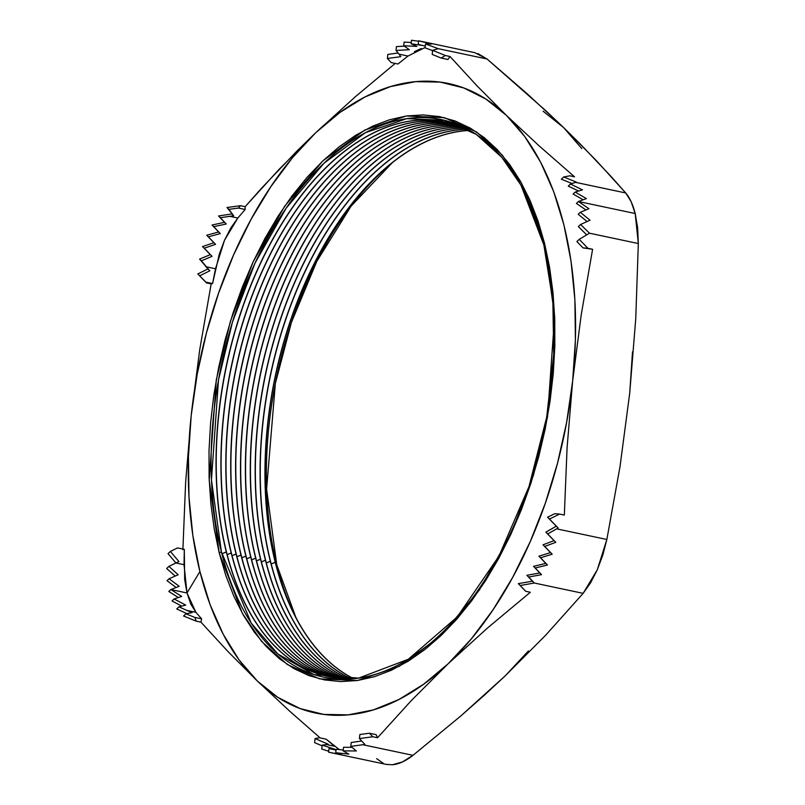 <?xml version="1.0" encoding="UTF-8"?>
<svg xmlns="http://www.w3.org/2000/svg" width="805" height="805" viewBox="0 0 805 805"><rect width="100%" height="100%" fill="white"/><g stroke="black" fill="none" stroke-linecap="round" stroke-linejoin="round"><path stroke-width="1.21" d="M543.103 111.211L563.53 127.492L580.395 144.145L611.418 176.858L625.716 192.969L631.11 201.612L635.185 213.516L578.433 201.512L588.938 208.726L580.254 212.289L590.035 220.198L580.586 224.494L589.512 233.209L638.325 243.543L635.185 213.516C632.921 204.561 629.762 197.708 625.716 192.969L575.565 182.353L576.36 182.111L563.681 176.969L569.839 175.812L574.529 176.808L539.078 145.816L506.446 115.417L524.749 136.538L540.598 162.147L553.739 191.791L563.933 224.967L571.017 261.102L574.871 299.591L575.414 339.77L572.657 380.946L566.629 422.414L557.442 463.479L545.247 503.417L530.264 541.564L512.745 577.255L492.982 609.878L471.317 638.888L448.133 663.773L487.79 627.759L530.344 592.269L525.655 591.273L520.231 585.477L534.319 583.021L583.132 593.355L545.86 634.994L505.208 675.858L460.762 716.007L412.995 755.332L362.854 744.726L364.846 744.373L359.433 738.567L372.856 736.756L377.545 737.742L411.385 700.501L448.133 663.773L423.802 684.119L398.767 699.575L373.44 709.879L348.253 714.85L323.65 714.397L300.044 708.541L277.836 697.371L257.399 681.08L227.775 651.326L200.958 622.154L196.259 621.168L194.891 617.445L185.915 613.792L194.891 617.445L201.632 618.864L194.891 617.445L196.259 621.168L183.58 616.016L185.915 613.792L192.073 612.635L186.891 610.411L192.073 612.635L185.915 613.792L183.58 616.016L196.259 621.168L200.958 622.154L201.632 618.864L195.907 612.323L186.891 610.411L178.982 606.839L176.768 608.952L186.851 613.621L176.768 608.952L178.982 606.839L185.754 605.098L174.111 598.96L172.049 600.933L181.759 606.165L172.049 600.933L174.111 598.96L181.709 596.435L170.851 589.552L168.829 591.484L178.378 597.572L168.829 591.484L170.851 589.552L179.193 586.312L169.07 578.735L167.007 580.697L176.144 587.519L167.007 580.697L169.07 578.735L178.187 574.76L168.899 566.378L166.675 568.491L175.218 576.068L166.675 568.491L168.899 566.378L175.953 562.987L184.033 564.697L187.002 592.973L170.851 589.552L179.193 586.312L169.07 578.735L178.187 574.76L168.899 566.378L178.921 561.538L170.368 551.435L168.034 553.659L170.368 551.435L177.563 547.913L184.295 549.342L177.563 547.913L170.368 551.435L178.921 561.538L175.953 562.987L168.034 553.659L175.933 562.997L184.033 564.697L184.295 549.342L184.677 579.479L187.002 592.973L195.907 612.323L186.891 610.411L178.982 606.839L185.754 605.098L174.111 598.96L181.709 596.435L170.851 589.552L187.002 592.973L190.835 604.183L195.907 612.323L201.632 618.864L200.958 622.154L227.775 651.326L257.399 681.08A321.698 185.895 101.9 0 1 199.922 571.54L187.002 592.973L199.922 571.54L192.838 535.395L188.984 496.906L188.44 456.727L191.198 415.551L185.633 482.316L182.886 549.684L185.633 482.316L191.198 415.551L197.225 374.084L206.412 333.029L218.608 293.08L233.591 254.944L251.11 219.252L270.872 186.619L292.537 157.609L315.721 132.724L278.983 169.453L245.143 206.694L240.443 205.698L227.02 207.519L233.681 215.79L229.767 216.324L237.847 218.024L230.874 227.875L224.525 240.222L219.282 254.189L212.57 283.551L211.152 283.893L199.771 349.43L191.198 415.551A321.698 185.895 101.9 0 1 315.721 132.724L340.042 112.378L365.088 96.922L390.415 86.618L415.601 81.657L440.204 82.1L463.811 87.966L486.019 99.136L506.446 115.417L476.812 85.652L450.005 56.491L445.306 55.495L432.627 50.353L438.242 48.672L487.055 59.007L527.013 93.611L563.53 127.492L596.344 160.597L625.716 192.969L575.565 182.353L570.493 184.033L582.468 189.849L575.213 192.063L586.412 198.614L578.433 201.512L635.185 213.516L637.651 227.845L638.325 243.543L635.749 318.649L629.731 393.021L620.011 466.618L606.849 539.481L556.698 528.865L558.157 528L549.483 519.044L559.636 514.073L564.335 515.069L567.082 447.711L572.657 380.946L581.22 314.815L592.601 249.278L587.912 248.292L579.228 239.327L589.512 233.209L638.325 243.543L635.749 318.649L629.721 393.102M392.065 162.952A286.671 165.659 -78.1 0 0 276.749 564.738L276.095 565.019L276.749 564.738L295.888 617.485A286.671 165.659 -78.1 0 1 276.749 564.738L266.596 489.088L275.35 383.502L291.37 322.564L316.778 261.404L351.131 206.11L392.065 162.952M275.401 562.293A283.4 163.767 101.9 0 1 306.303 280.603A283.4 163.767 101.9 0 1 469.164 130.46A283.4 163.767 -78.1 0 0 306.303 280.603A283.4 163.767 -78.1 0 0 275.401 562.293L271.204 563.983L275.219 562.252A283.4 163.767 101.9 0 1 306.152 280.492A283.4 163.767 101.9 0 1 469.074 130.42A283.4 163.767 -78.1 0 0 306.152 280.492A283.4 163.767 -78.1 0 0 275.219 562.252L275.401 562.293A283.4 163.767 -78.1 0 0 353.214 678.424A283.4 163.767 101.9 0 1 275.401 562.293M270.51 561.256A283.4 163.767 101.9 0 1 302.267 277.665A283.4 163.767 101.9 0 1 466.85 129.323A283.4 163.767 -78.1 0 0 302.267 277.665A283.4 163.767 -78.1 0 0 270.51 561.256L266.314 562.947L270.329 561.216A283.4 163.767 101.9 0 1 302.117 277.554A283.4 163.767 101.9 0 1 466.759 129.273A283.4 163.767 -78.1 0 0 302.117 277.554A283.4 163.767 -78.1 0 0 270.329 561.216L270.51 561.256A283.4 163.767 -78.1 0 0 350.638 678.524A283.4 163.767 101.9 0 1 270.51 561.256M265.62 560.22A283.4 163.767 101.9 0 1 298.242 274.726A283.4 163.767 101.9 0 1 464.525 128.247A283.4 163.767 -78.1 0 0 298.242 274.726A283.4 163.767 -78.1 0 0 265.62 560.22L261.414 561.91L265.429 560.179A283.4 163.767 101.9 0 1 298.092 274.616A283.4 163.767 101.9 0 1 464.435 128.206A283.4 163.767 -78.1 0 0 298.092 274.616A283.4 163.767 -78.1 0 0 265.429 560.179L265.62 560.22A283.4 163.767 -78.1 0 0 348.072 678.565A283.4 163.767 101.9 0 1 265.62 560.22M260.729 559.183A283.4 163.767 101.9 0 1 294.228 271.808A283.4 163.767 101.9 0 1 462.181 127.24A283.4 163.767 -78.1 0 0 294.228 271.808A283.4 163.767 -78.1 0 0 260.729 559.183L256.523 560.874L260.538 559.153A283.4 163.767 101.9 0 1 294.077 271.698A283.4 163.767 101.9 0 1 462.09 127.2A283.4 163.767 -78.1 0 0 294.077 271.698A283.4 163.767 -78.1 0 0 260.538 559.153L260.729 559.183A283.4 163.767 -78.1 0 0 345.526 678.545A283.4 163.767 101.9 0 1 260.729 559.183M255.829 558.157A283.4 163.767 101.9 0 1 290.213 268.9A283.4 163.767 101.9 0 1 459.826 126.294A283.4 163.767 -78.1 0 0 290.213 268.9A283.4 163.767 -78.1 0 0 255.829 558.157L251.633 559.837L255.648 558.117A283.4 163.767 101.9 0 1 290.062 268.79A283.4 163.767 101.9 0 1 459.736 126.264A283.4 163.767 -78.1 0 0 290.062 268.79A283.4 163.767 -78.1 0 0 255.648 558.117L255.829 558.157A283.4 163.767 -78.1 0 0 342.99 678.444A283.4 163.767 101.9 0 1 255.829 558.157M250.939 557.12A283.4 163.767 101.9 0 1 286.208 266.002A283.4 163.767 101.9 0 1 457.451 125.419A283.4 163.767 -78.1 0 0 286.208 266.002A283.4 163.767 -78.1 0 0 250.939 557.12L246.743 558.801L250.758 557.08A283.4 163.767 101.9 0 1 286.057 265.892A283.4 163.767 101.9 0 1 457.361 125.389A283.4 163.767 -78.1 0 0 286.057 265.892A283.4 163.767 -78.1 0 0 250.758 557.08L250.939 557.12A283.4 163.767 -78.1 0 0 340.465 678.293A283.4 163.767 101.9 0 1 250.939 557.12M246.048 556.084A283.4 163.767 101.9 0 1 282.203 263.114A283.4 163.767 101.9 0 1 455.067 124.604A283.4 163.767 -78.1 0 0 282.203 263.114A283.4 163.767 -78.1 0 0 246.048 556.084L241.852 557.764L245.867 556.044A283.4 163.767 101.9 0 1 282.052 263.004A283.4 163.767 101.9 0 1 454.976 124.574A283.4 163.767 -78.1 0 0 282.052 263.004A283.4 163.767 -78.1 0 0 245.867 556.044L246.048 556.084A283.4 163.767 -78.1 0 0 337.959 678.062A283.4 163.767 101.9 0 1 246.048 556.084M241.158 555.048A283.4 163.767 101.9 0 1 278.208 260.236A283.4 163.767 101.9 0 1 452.672 123.859A283.4 163.767 -78.1 0 0 278.208 260.236A283.4 163.767 -78.1 0 0 241.158 555.048L236.952 556.738L240.967 555.007A283.4 163.767 101.9 0 1 278.057 260.126A283.4 163.767 101.9 0 1 452.581 123.829A283.4 163.767 -78.1 0 0 278.057 260.126A283.4 163.767 -78.1 0 0 240.967 555.007L241.158 555.048A283.4 163.767 -78.1 0 0 335.464 677.78A283.4 163.767 101.9 0 1 241.158 555.048M236.268 554.011A283.4 163.767 101.9 0 1 274.223 257.369A283.4 163.767 101.9 0 1 450.257 123.175A283.4 163.767 -78.1 0 0 274.223 257.369A283.4 163.767 -78.1 0 0 236.268 554.011L232.061 555.702L236.076 553.971A283.4 163.767 101.9 0 1 274.072 257.258A283.4 163.767 101.9 0 1 450.166 123.155A283.4 163.767 -78.1 0 0 274.072 257.258A283.4 163.767 -78.1 0 0 236.076 553.971L236.268 554.011A283.4 163.767 -78.1 0 0 332.978 677.428A283.4 163.767 101.9 0 1 236.268 554.011M231.367 552.975A283.4 163.767 101.9 0 1 270.239 254.511A283.4 163.767 101.9 0 1 447.832 122.561A283.4 163.767 -78.1 0 0 270.239 254.511A283.4 163.767 -78.1 0 0 231.367 552.975L227.171 554.665L231.186 552.934A283.4 163.767 101.9 0 1 270.098 254.4A283.4 163.767 101.9 0 1 447.741 122.541A283.4 163.767 -78.1 0 0 270.098 254.4A283.4 163.767 -78.1 0 0 231.186 552.934L231.367 552.975A283.4 163.767 -78.1 0 0 330.513 677.005A283.4 163.767 101.9 0 1 231.367 552.975M226.477 551.938A283.4 163.767 101.9 0 1 266.264 251.663A283.4 163.767 101.9 0 1 445.396 122.008A283.4 163.767 -78.1 0 0 266.264 251.663A283.4 163.767 -78.1 0 0 226.477 551.938L221.908 553.79L226.296 551.898A283.4 163.767 101.9 0 1 266.123 251.552A283.4 163.767 101.9 0 1 445.306 121.988A283.4 163.767 101.9 0 1 477.043 134.918A283.4 163.767 -78.1 0 0 279.275 227.805A283.4 163.767 -78.1 0 0 226.296 551.898L226.477 551.938A283.4 163.767 -78.1 0 0 328.058 676.522A283.4 163.767 101.9 0 1 226.477 551.938M221.425 551.888A284.94 164.653 101.9 0 1 324.002 163.214A284.94 164.653 101.9 0 1 543.848 244.911L552.864 301.171L553.739 354.371L546.696 417.232L528.955 486.693L498.889 556.255L457.19 616.962L408.306 659.255L358.607 678.132L313.98 674.58L277.926 654.002L251.251 623.14L221.425 551.888A4.085 2.143 166 0 0 219.272 553.105L242.345 613.35L261.645 641.424L287.305 664.507L319.555 678.857L357.591 680.497L399.23 666.359L441.09 635.537L479.307 590.115L510.672 534.751L533.453 475.202L547.551 416.738L554.635 316.033L544.583 243.392A4.085 2.143 166 0 0 543.848 244.911A4.085 2.143 -14 0 1 544.583 243.392L538.002 220.882L529.911 200.073L520.402 181.185L509.555 164.371L497.48 149.821L484.298 137.665L470.13 128.015L455.107 120.961L439.379 116.584L423.098 114.914L406.424 115.98L389.509 119.764L372.524 126.224L355.629 135.31L338.996 146.923L322.765 160.96L307.108 177.281L292.165 195.736L278.097 216.132L265.026 238.28L253.072 261.977L242.365 286.983L233.007 313.065L225.078 339.962L218.658 367.422L213.818 395.175L210.588 422.967L209.018 450.508L209.099 477.556L210.86 503.839L214.261 529.106L219.272 553.105L225.853 575.615L233.943 596.425L243.452 615.322L254.3 632.126L266.364 646.677L279.556 658.842L293.724 668.492L308.748 675.536L324.475 679.913L340.757 681.583L357.43 680.517L374.345 676.733L391.331 670.273L408.216 661.187L424.859 649.575L441.09 635.537L456.747 619.216L471.68 600.772L485.757 580.365L498.828 558.217L510.773 534.52L521.479 509.515L530.847 483.433L538.776 456.536L545.186 429.075L550.036 401.323L553.266 373.54L554.836 345.989L554.746 318.941L552.995 292.658L549.594 267.401L544.583 243.392L521.509 183.148L502.209 155.073L476.55 131.99L444.3 117.651L406.263 116.001L364.625 130.148L322.765 160.96L284.547 206.382L253.183 261.756L230.401 321.296L216.304 379.759L209.209 480.474L219.272 553.105A4.085 2.143 -14 0 1 221.425 551.888L211.453 479.891L218.487 380.071L232.454 322.121L255.034 263.114L286.117 208.233L324.002 163.214L365.48 132.664L406.756 118.657L444.461 120.277L476.419 134.495L501.847 157.378L520.986 185.2L543.848 244.911A284.94 164.653 101.9 0 1 441.271 633.585A284.94 164.653 101.9 0 1 221.425 551.888M398.113 53.029L387.829 54.418L398.113 53.029M331.791 752.876L386.4 764.428L392.488 764.75C398.888 764.156 405.73 761.027 412.995 755.332L362.854 744.726L364.846 744.373L359.433 738.567L372.856 736.756L369.364 733.224L359.865 734.512L359.433 738.567L359.865 734.512L369.364 733.224L376.106 734.643L369.364 733.224L372.856 736.756L377.545 737.742L376.106 734.643L377.545 737.742L411.385 700.501L448.133 663.773A321.698 185.895 101.9 0 1 257.399 681.08L239.105 659.959L223.257 634.35L210.115 604.706L199.922 571.54A321.698 185.895 101.9 0 1 191.198 415.551L199.771 349.43L211.152 283.893L206.452 282.897L199.68 275.783L205.828 282.122L212.57 283.551L205.828 282.122L206.452 282.897L197.778 273.942L199.68 275.783L209.843 270.812L199.68 275.783L197.778 273.942L207.931 268.971L209.843 270.812L206.483 266.847L209.843 270.812L207.931 268.971L197.778 273.942L206.452 282.897L212.57 283.551L215.509 268.759L206.483 266.847L201.391 260.81L212.047 256.322L202.538 246.561L204.229 248.192L202.538 246.561L213.899 242.758L215.559 244.358L206.714 235.231L208.364 236.831L206.714 235.231L218.648 231.981L220.298 233.581L212.027 225.018L213.717 226.638L212.027 225.018L224.545 222.321L226.286 224.001L218.558 215.961L220.369 217.712L218.558 215.961L231.78 213.949L233.681 215.79L220.369 217.712L226.286 224.001L213.717 226.638L220.298 233.581L208.364 236.831L215.559 244.358L204.229 248.192L212.047 256.322L210.316 254.652L199.59 259.069L201.391 260.81L212.047 256.322L204.229 248.192L215.559 244.358L208.364 236.831L220.298 233.581L213.717 226.638L226.286 224.001L220.369 217.712L229.767 216.324L237.847 218.024L224.525 240.222L215.509 268.759L206.483 266.847L199.59 259.069L207.931 268.971L199.59 259.069L210.316 254.652L202.538 246.561L213.899 242.758L206.714 235.231L218.648 231.981L212.027 225.018L224.545 222.321L218.558 215.961L231.78 213.949L233.681 215.79L228.922 209.35L238.431 208.062L240.443 205.698L238.431 208.062L245.173 209.491L237.847 218.024L245.173 209.491L238.431 208.062L228.922 209.35L227.02 207.519L240.443 205.698L245.143 206.694L245.173 209.491L245.143 206.694L261.726 188.008L296.965 151.018L315.721 132.724L355.387 96.701L395.195 63.424L355.387 96.701L315.721 132.724A321.698 185.895 101.9 0 1 506.446 115.417A321.698 185.895 101.9 0 1 572.657 380.946L581.22 314.815L592.601 249.278L583.041 247.9L576.893 241.55L579.228 239.327L576.893 241.55L583.041 247.9L592.601 249.278L583.041 247.9L587.912 248.292L579.228 239.327L589.512 233.209L580.586 224.494L578.362 226.608L584.641 232.826L578.362 226.608L580.586 224.494L590.035 220.198L580.254 212.289L578.191 214.261L587.087 221.516L578.191 214.261L580.254 212.289L588.938 208.726L578.433 201.512L576.41 203.434L585.909 209.944L576.41 203.434L578.433 201.512L586.412 198.614L575.213 192.063L573.14 194.025L583.122 199.781L573.14 194.025L575.213 192.063L582.468 189.849L570.493 184.033L568.27 186.146L578.594 190.996L568.27 186.146L570.493 184.033L576.36 182.111L563.681 176.969L561.347 179.193L563.681 176.969L569.839 175.812L574.529 176.808L539.078 145.816L506.446 115.417L476.812 85.652L450.005 56.491L447.912 59.489L441.17 58.061L432.194 54.418L432.627 50.353L432.194 54.418L441.17 58.061L447.912 59.489L450.005 56.491L445.306 55.495L441.17 58.061L445.306 55.495L432.627 50.353L438.242 48.672L487.055 59.007L474.719 52.657L420.109 41.095M257.399 681.08L290.031 711.479L320.138 737.903L290.031 711.479L257.399 681.08M334.568 746.285L326.488 744.575L322.161 745.158L334.95 749.244L328.983 748.59L336.027 750.099L328.983 748.59L334.95 749.244L322.161 745.158L328.289 744.243L315.067 738.577L319.424 737.752L326.166 739.181L319.424 737.752L315.067 738.577L314.634 742.633L322.091 745.833L314.634 742.633L315.067 738.577L328.289 744.243L326.488 744.575L334.568 746.285L326.166 739.181L339.318 749.606M541.544 574.649L528.694 577.024L534.319 583.021L583.132 593.355L597.29 569.789L606.849 539.481L556.698 528.865L547.672 533.926L555.782 542.329L544.713 546.424L552.19 554.222L540.547 557.754L547.45 564.999L535.234 567.978L541.544 574.649L528.694 577.024L534.319 583.021L520.231 585.477L518.329 583.635L532.417 581.19L526.893 575.273L534.319 583.021L532.417 581.19L518.329 583.635L525.655 591.273L518.329 583.635L525.655 591.273L530.344 592.269L487.79 627.759L448.133 663.773A321.698 185.895 101.9 0 0 572.657 380.946L567.082 447.711L564.335 515.069L559.636 514.073L549.483 519.044L558.157 528L547.672 533.926L545.86 532.175L554.041 540.648L543.033 544.804L550.54 552.622L538.897 556.164L545.79 563.399L533.544 566.348L539.813 572.979L526.893 575.273L528.694 577.024L526.893 575.273L539.813 572.979L541.544 574.649L533.544 566.348L541.544 574.649M431.54 44.034L425.513 43.963L438.242 48.672L425.513 43.963L425.1 47.827L432.597 50.624L425.1 47.827L425.513 43.963L431.54 44.034L418.65 40.814L431.54 44.034M420.24 41.125L418.65 40.814L418.268 44.406L425.282 46.127L418.268 44.406L418.65 40.814M411.516 40.25L418.61 41.246L411.516 40.25L411.144 43.772L423.098 45.563L411.144 43.772L411.516 40.25M404.12 42.132L411.285 42.454L404.12 42.132L403.738 45.724L416.889 46.408L411.144 43.772L416.889 46.408L403.738 45.724L404.12 42.132M396.452 46.599L404.412 46.157L396.452 46.599L396.04 50.463L409.353 49.709L403.738 45.724L409.353 49.709L396.04 50.463L398.958 54.136L396.04 50.463L396.452 46.599M328.702 751.246L321.748 749.022L322.161 745.158L321.748 749.022L328.702 751.246M341.562 754.758L328.601 752.182L328.983 748.59L328.601 752.182L341.562 754.758L335.745 752.735L341.562 754.758M348.827 754.104L335.745 752.735L336.118 749.224L335.745 752.735L348.827 754.104L343.141 750.864L348.827 754.104M356.353 750.964L343.141 750.864L343.524 747.261L343.141 750.864L356.353 750.964L350.809 746.386L351.222 742.522L359.755 741.274L351.222 742.522L350.809 746.386L356.353 750.964M362.854 744.726L350.809 746.386L362.854 744.726M477.858 53.553L487.055 59.007L545.73 110.647L563.53 127.492L581.824 148.623M632.499 351.845L629.731 393.021L620.011 466.618L606.849 539.481L602.854 554.957L597.29 569.789L590.548 582.89L583.132 593.355L545.86 634.994L505.188 675.878M528.402 650.963L505.208 675.858L483.433 696.043L460.762 716.007L412.995 755.332L402.5 761.912L392.488 764.75L386.239 764.398M350.537 678.535A283.4 163.767 101.9 0 1 270.329 561.216A283.4 163.767 -78.1 0 0 350.537 678.535M353.113 678.434A283.4 163.767 101.9 0 1 275.219 562.252A283.4 163.767 -78.1 0 0 353.113 678.434M347.971 678.565A283.4 163.767 101.9 0 1 265.429 560.179A283.4 163.767 -78.1 0 0 347.971 678.565M345.425 678.535A283.4 163.767 101.9 0 1 260.538 559.153A283.4 163.767 -78.1 0 0 345.425 678.535M342.89 678.444A283.4 163.767 101.9 0 1 255.648 558.117A283.4 163.767 -78.1 0 0 342.89 678.444M340.364 678.283A283.4 163.767 101.9 0 1 250.758 557.08A283.4 163.767 -78.1 0 0 340.364 678.283M337.858 678.052A283.4 163.767 101.9 0 1 245.867 556.044A283.4 163.767 -78.1 0 0 337.858 678.052M335.363 677.77A283.4 163.767 101.9 0 1 240.967 555.007A283.4 163.767 -78.1 0 0 335.363 677.77M332.888 677.408A283.4 163.767 101.9 0 1 236.076 553.971A283.4 163.767 -78.1 0 0 332.888 677.408M330.422 676.985A283.4 163.767 101.9 0 1 231.186 552.934A283.4 163.767 -78.1 0 0 330.422 676.985M362.22 677.538A283.4 163.767 101.9 0 1 327.967 676.502A283.4 163.767 101.9 0 1 226.296 551.898A283.4 163.767 -78.1 0 0 362.22 677.538M383.663 763.613L376.67 758.632M407.984 56.048L397.972 64.018L391.23 62.589L397.972 64.018L407.984 56.048L398.958 54.136L400.82 56.662L387.396 58.483L391.23 62.589L387.396 58.483L387.829 54.418L387.396 58.483L400.82 56.662L398.958 54.136L407.984 56.048L425.141 47.485M421.196 48.521L414.394 51.661M554.776 513.691L559.636 514.073L554.776 513.691L547.581 517.213L549.483 519.044L547.581 517.213L554.776 513.691M552.23 528.563L545.86 532.175L556.255 526.168L547.581 517.213L558.157 528L556.255 526.168L552.23 528.563M535.234 567.978L533.544 566.348L545.79 563.399L547.45 564.999L535.234 567.978M547.45 564.999L538.897 556.164L547.45 564.999M540.547 557.754L538.897 556.164L550.54 552.622L552.19 554.222L540.547 557.754M552.19 554.222L543.033 544.804L552.19 554.222M544.713 546.424L543.033 544.804L554.041 540.648L555.782 542.329L544.713 546.424M555.782 542.329L545.86 532.175L555.782 542.329M586.664 234.909L584.641 232.826L586.664 234.909M571.983 183.51L561.347 179.193L571.983 183.51M343.222 750.029L336.118 749.224L343.222 750.029M351.896 747.352L343.524 747.261L351.896 747.352M359.755 741.274L361.646 740.942L359.755 741.274M552.864 301.171C559.998 384.559 539.199 482.879 498.889 556.255"/></g></svg>
